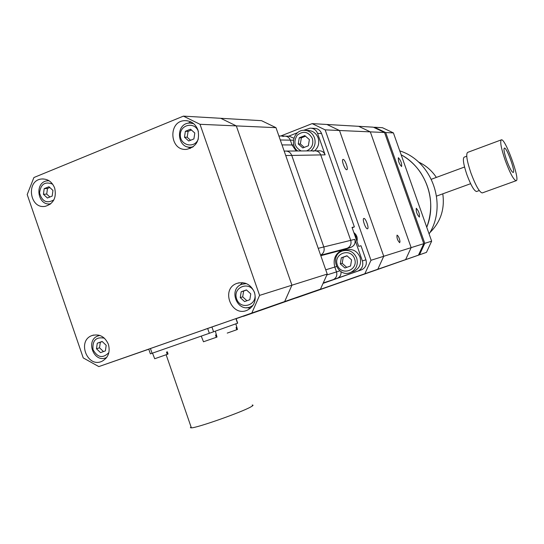 <?xml version="1.0" encoding="UTF-8"?>
<svg xmlns="http://www.w3.org/2000/svg" width="544" height="544" viewBox="0 0 544 544"><rect width="100%" height="100%" fill="white"/><g stroke="black" fill="none" stroke-linecap="round" stroke-linejoin="round"><path stroke-width="0.82" d="M466.738 156.21L464.114 157.182C462.57 158.685 463.502 164.519 466.902 174.692C470.927 185.368 474.144 190.978 476.544 191.522L476.646 191.481M501.276 139.876L467.575 152.415C465.8 154.17 466.922 161.044 470.941 173.046C475.687 185.64 479.454 192.27 482.236 192.93L482.365 192.882M505.254 160.473C510.014 173.182 513.638 179.935 516.113 180.717C520.649 180.547 505.158 137.734 501.33 139.856C499.848 141.515 501.153 148.383 505.254 160.473M506.695 160.392C509.531 167.967 511.693 171.992 513.169 172.462C515.868 172.36 506.634 146.826 504.356 148.097C503.465 149.083 504.247 153.184 506.695 160.392M442.782 193.827C444.917 209.134 440.599 222.088 429.828 232.682M418.445 161.99C425.816 165.39 431.786 170.53 436.349 177.412M429.1 233.934C447.746 204.925 432.167 161.01 399.758 150.865M426.741 227.27C437.56 201.103 425.768 167.817 401.139 154.775C409.068 159.215 415.63 165.267 420.818 172.938C431.589 190.128 433.568 208.236 426.741 227.27M398.419 157.733C400.819 160.439 401.88 163.377 401.608 166.552C399.214 164.07 398.126 161.14 398.344 157.746L398.419 157.733M416.262 208.27C418.662 210.916 419.703 213.867 419.397 217.124C417.003 214.526 415.956 211.575 416.242 208.27L416.262 208.27M398.691 262.099L390.048 265.132L398.691 262.099M350.574 278.963L342.094 281.935L350.574 278.963M314.35 291.645L426.448 252.382L431.657 241.176L393.414 132.899L382.446 127.704L374.476 127.242L385.682 132.552L424.782 243.338L419.472 254.803L314.344 291.645M373.912 127.459L374.476 127.242M419.472 254.803L426.448 252.382M385.682 132.552L393.414 132.899M424.782 243.338L431.657 241.176M347.915 279.827L313.018 292.019L347.915 279.827M236.79 327.291L237.449 329.48L236.742 329.725L236.089 327.549L236.79 327.291M235.844 323.83L237.449 329.48M236.749 329.739L227.236 333.091M203.483 341.768L216.26 337.328L215.567 335.05L216.335 334.771L217.022 337.042L216.254 337.314M215.349 331.16L217.022 337.042M152.504 353.131L154.707 358.741L167.205 354.368L166.525 352.118L167.348 351.818L168.028 354.069L167.198 354.355M190.577 140.27L187.197 137.244L188.081 131.383L191.434 130.023M184.484 137.197L185.368 131.301L190.522 129.207L194.8 133.022L193.902 138.924L188.741 141.005L184.484 137.197L187.197 137.244M185.368 131.301L188.081 131.383M198.41 131.621L198.39 131.566C195.072 121.434 180.214 124.25 180.316 134.919C179.969 145.574 194.718 148.974 198.295 139.006M193.589 123.624L189.679 123.046C175.052 123.168 176.712 149.042 191.202 147.152L193.236 146.758M49.878 197.016L46.716 194.072L47.484 188.462L49.817 187.517M43.425 194.296L44.193 188.659L48.96 186.721L52.958 190.434L52.176 196.085L47.41 198.009L43.425 194.296L46.716 194.072M44.193 188.659L47.484 188.462M52.673 184.178C45.057 181.193 40.691 184.11 39.569 192.936C42.031 201.518 46.804 203.837 53.876 199.886M49.055 180.751L47.464 180.805C34.041 181.927 37.386 206.421 50.592 203.789L50.823 203.748M246.942 300.744L242.706 296.868L243.624 291.067L246.548 290.02M240.258 297.616L241.176 291.788L246.432 289.911L250.77 293.876L249.839 299.717L244.582 301.58L240.258 297.616L242.706 296.868M241.176 291.788L243.624 291.067M254.436 292.57C250.26 280.357 232.295 286.831 236.62 298.908C240.72 311.08 258.747 304.749 254.436 292.57M246.371 283.594L241.72 284.301C227.759 289.218 237.497 313.276 250.798 306.687L253.008 305.34M103.489 351.574L99.525 347.806L100.334 342.258L102.252 341.571M96.478 348.779L97.281 343.203L102.143 341.462L106.196 345.318L105.386 350.9L100.524 352.628L96.478 348.779L99.525 347.806M97.281 343.203L100.334 342.258M104.387 338.171C96.009 336.634 92.222 340.476 93.024 349.69C97.621 357.7 102.911 358.659 108.895 352.553M99.81 335.437L97.954 335.94C85.088 340.34 93.962 363.474 106.284 357.632L106.706 357.435M191.06 426.918L190.386 427.686L191.379 427.856C197.132 427.904 241.658 412.209 250.818 406.912C253.171 405.627 253.633 405.001 252.205 405.049M145.411 350.282L149.75 348.745L145.411 350.282L148.75 349.119L150.389 353.865L209.331 333.288L237.687 323.17L236.089 318.553M149.75 348.745L284.662 301.56L98.824 366.595L83.239 357.918L27.2 194.555L33.905 177.528L183.416 116.13L200.008 124.29L259.583 295.385L251.872 312.929M236.137 318.702L320.47 289.143L327.236 274.074L275.978 127.67L236.314 125.902L291.931 285.199L236.314 125.902L220.742 118.3L183.416 116.13M327.236 274.074L291.931 285.199L284.662 301.56L239.612 317.329M148.784 349.221L98.824 366.595M250.369 308.298L246.752 307.612M239.918 285.219L242.536 282.628M254.47 292.38C256.523 300.336 254.232 306.224 247.581 310.039C231.751 317.954 220.136 289.224 236.796 283.424C244.827 281.275 250.716 284.26 254.47 292.38M190.42 148.39L187.762 146.887M188.122 123.236L190.828 121.849M197.941 129.982C200.029 140.406 196.323 146.846 186.823 149.308C169.558 151.626 167.566 120.741 185.001 120.652C191.134 120.761 195.446 123.876 197.941 129.982M50.123 204.292L49.388 203.898M47.607 180.792L48.28 180.302M54.672 188.054C56.712 197.581 53.598 203.667 45.336 206.305C29.628 209.481 25.636 180.295 41.609 179.003C47.716 178.718 52.074 181.737 54.672 188.054M105.944 358.387L104.836 358.115M97.893 335.968L98.648 335.104M108.412 344.352C110.398 352.152 108.236 357.796 101.932 361.304C87.278 368.295 76.711 340.714 92.038 335.532C99.436 333.628 104.897 336.566 108.412 344.352M275.978 127.67L261.535 120.673L220.742 118.3L236.314 125.902L200.008 124.29M320.47 289.143L284.662 301.56L291.931 285.199L259.583 295.385M304.252 147.376L300.363 143.963L301.349 137.836L305.497 136.211M298.255 143.949L299.248 137.788L304.803 135.606L309.373 139.597L308.373 145.772L302.811 147.941L298.255 143.949L300.363 143.963M299.248 137.788L301.349 137.836M306.585 150.912C311.834 148.471 313.759 144.31 312.351 138.434C308.394 131.587 303.334 130.512 297.187 135.211C293.155 141.977 294.481 147.227 301.179 150.953M310.903 150.885C314.786 147.336 315.976 142.963 314.473 137.775C312.433 132.845 308.863 130.342 303.77 130.288C293.91 130.274 289.578 145.166 297.711 150.98M305.599 130.363L307.503 130.438C312.555 130.499 316.098 132.974 318.118 137.863C319.614 143.004 318.43 147.336 314.575 150.858C317.499 150.756 319.546 152.109 320.729 154.918C319.546 152.109 317.499 150.756 314.582 150.858L286.321 151.062M346.732 267.356L342.21 263.316L343.23 257.244L347.072 255.87M340.306 263.888L341.326 257.781L346.963 255.768L351.58 259.882L350.554 266.002L344.91 268.002L340.306 263.888L342.21 263.316M341.326 257.781L343.23 257.244M354.606 258.808C350.628 247.262 333.18 253.538 337.3 264.955C341.21 276.461 358.72 270.307 354.606 258.808M356.708 258.08C353.709 251.641 348.922 249.274 342.353 250.981C328.576 255.619 337.804 278.691 350.894 272.32C356.429 269.232 358.367 264.486 356.708 258.08M344.352 250.451L345.753 250.077C352.267 248.384 357.02 250.723 359.992 257.108C361.631 263.452 359.713 268.158 354.226 271.225L352.26 271.871M285.729 155.53L291.761 155.428C290.496 152.415 288.313 150.967 285.212 151.076C288.313 150.967 290.496 152.415 291.761 155.428L323.823 246.949C324.775 250.594 323.707 253.334 320.62 255.177C323.707 253.334 324.775 250.594 323.823 246.949L318.22 248.322M323.231 282.996L333.384 279.582C336.355 277.923 337.396 275.359 336.505 271.905C337.396 275.359 336.355 277.923 333.384 279.582L361.91 269.674C365.738 267.526 367.078 264.241 365.935 259.814L360.992 245.752L358.693 246.364L352.036 227.412L354.375 226.916L321.572 133.538C320.164 130.138 317.703 128.404 314.18 128.35L311.42 128.214M280.282 139.978L290.333 140.155C289.224 137.469 287.28 136.122 284.512 136.116C287.28 136.122 289.224 137.469 290.333 140.155L292.026 144.976L296.208 150.994L292.026 144.976L290.333 140.155L293.454 140.209M365.935 259.814L362.372 260.916L354.797 239.346L350.724 240.346C351.628 244.011 350.465 246.636 347.228 248.241L342.509 249.934L347.228 248.241C350.465 246.636 351.628 244.011 350.724 240.346L323.823 246.949L291.761 155.428L320.729 154.918L350.724 240.346L320.729 154.918L325.122 154.843L317.587 133.396L321.572 133.538M320.797 255.687L342.346 249.995C335.342 253.463 332.826 259.155 334.805 267.056L336.505 271.905L334.805 267.056C332.826 259.155 335.342 253.463 342.346 249.995L346.664 248.832L343.291 250.682M284.233 151.252L285.212 151.076L284.172 151.082M354.375 226.916L352.145 227.732M323.061 283.37L361.345 269.899M313.092 151.212L314.582 150.858M315.622 150.844L319.036 150.824C321.919 150.722 323.952 152.062 325.122 154.843M282.798 136.496L284.512 136.116L278.882 135.966M285.457 136.143L289.258 136.238L293.882 138.244M317.587 133.396C316.166 129.962 313.684 128.214 310.128 128.16L303.613 130.295M297.609 132.654L288.565 136.224M340.986 271.653C341.299 274.652 340.177 276.828 337.62 278.161L337.212 278.324M354.797 239.346C355.701 242.971 354.545 245.568 351.336 247.16L346.664 248.832M362.372 260.916C363.528 265.384 362.175 268.702 358.319 270.871L357.748 271.102M356.946 241.4C357.809 237.796 356.782 234.865 353.865 232.621M356.463 240.026L356.014 236.654L354.26 233.75M343.801 281.153L333.805 284.655L343.801 281.153M288.565 300.512L278.786 303.94L288.565 300.512M343.101 159.406C344.91 159.093 348.636 169.334 346.848 169.694C345.182 170.598 341.115 159.848 342.965 159.433L343.101 159.406M363.854 218.436C365.629 217.831 369.417 228.548 367.506 228.779C365.772 229.514 361.91 218.688 363.827 218.443L363.854 218.436M423.776 243.658L411.142 247.636L405.62 259.61L296.296 297.928L418.452 255.163L423.776 243.658L384.547 132.505L373.306 127.174L358.659 126.317L370.328 131.872L411.142 247.636L383.744 256.272L377.801 269.26L260.175 310.488L377.801 269.26L383.744 256.272L370.988 260.284L364.861 273.748L405.62 259.61L243.433 316.309L364.861 273.748M370.988 260.284L325.156 129.86L339.497 130.499L326.91 124.474L312.14 123.617L325.156 129.86M312.14 123.617L280.731 136.014M418.452 255.163L405.62 259.61L411.142 247.636L370.328 131.872L358.659 126.317L326.91 124.474L339.497 130.499L383.744 256.272L339.497 130.499L384.547 132.505M399.99 241.4L399.69 242.706C397.555 240.489 396.671 237.966 397.038 235.13L397.038 235.13C398.337 235.878 399.323 237.966 399.99 241.4M314.174 291.632L367.023 273.115L314.174 291.632M204.218 329.65L217.002 325.183M211.908 326.958L213.588 331.792M207.658 328.447L209.331 333.288M235.919 318.614L237.524 323.231M150.436 348.507L152.082 353.274M339.823 270.851L326.835 274.972M320.647 255.258L351.261 247.187M282.01 144.908L293.78 144.983M325.74 269.804L336.423 266.567M436.56 196.092L470.628 183.695M431.365 179.255L464.549 167.015M476.544 191.522L479.25 190.543M482.236 192.93L516.113 180.717M203.49 341.788L201.253 336.11M193.052 123.196L191.556 123.128M192.685 147.152L191.202 147.152M245.453 283.254L243.78 283.723M252.443 306.136L250.798 306.687M99.736 335.41L99.355 335.526M106.658 357.503L106.284 357.632M166.144 354.749L191.379 427.856M236.796 283.424L239.251 282.751M185.001 120.652L187.224 120.761M41.609 179.003L43.214 178.928M92.038 335.532L93.697 335.036M354.226 271.225L350.894 272.32M337.62 278.161L323.245 282.962M320.647 255.252L351.336 247.16M320.804 255.7L346.508 248.894M358.319 270.871L361.91 269.674"/></g></svg>
